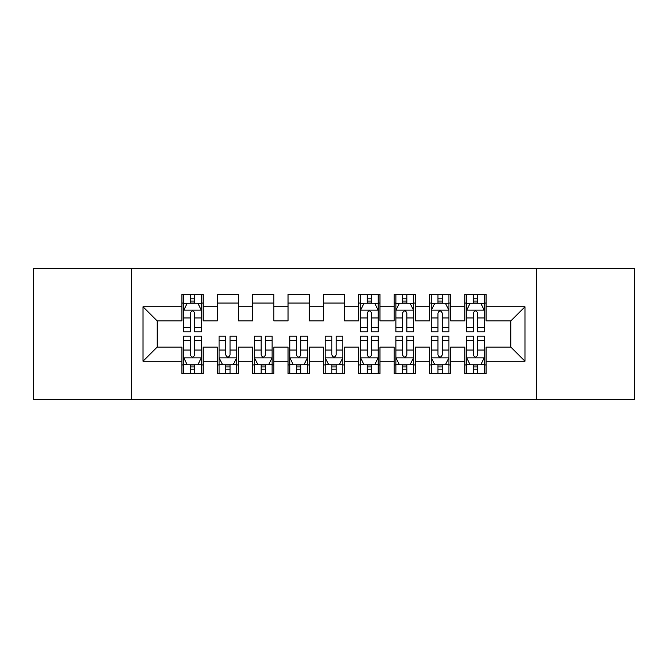 <?xml version="1.0" encoding="UTF-8"?>
<svg xmlns="http://www.w3.org/2000/svg" width="668" height="668" viewBox="0 0 668 668"><rect width="100%" height="100%" fill="white"/><g stroke="black" fill="none" stroke-linecap="round" stroke-linejoin="round"><path stroke-width="1" d="M536.638 399.422L634.6 399.422L634.6 268.578L536.638 268.578L536.638 399.422L131.362 399.422L131.362 268.578L33.4 268.578L33.4 399.422L131.362 399.422M536.638 268.578L131.362 268.578M143.027 361.229L143.027 306.771L181.93 306.771L181.93 320.916L157.18 320.916L157.18 347.084L143.027 361.229L181.93 361.229L181.93 373.788L203.147 373.788L203.147 361.229L217.3 361.229L217.3 373.788L238.518 373.788L238.518 361.229L252.663 361.229L252.663 373.788L273.88 373.788L273.88 361.229L288.025 361.229L288.025 373.788L309.242 373.788L309.242 361.229L323.387 361.229L323.387 373.788L344.613 373.788L344.613 361.229L358.758 361.229L358.758 373.788L379.975 373.788L379.975 361.229L394.12 361.229L394.12 373.788L415.337 373.788L415.337 361.229L429.482 361.229L429.482 373.788L450.7 373.788L450.7 361.229L464.853 361.229L464.853 373.788L486.07 373.788L486.07 347.084L510.82 347.084L510.82 320.916L486.07 320.916L486.07 306.771L524.973 306.771L524.973 361.229L486.07 361.229M486.07 306.771L486.07 294.212L464.853 294.212L464.853 306.771L450.7 306.771L450.7 294.212L429.482 294.212L429.482 306.771L415.337 306.771L415.337 294.212L394.12 294.212L394.12 306.771L379.975 306.771L379.975 294.212L358.758 294.212L358.758 306.771L344.613 306.771L344.613 294.212L323.387 294.212L323.387 306.771L309.242 306.771L309.242 294.212L288.025 294.212L288.025 306.771L273.88 306.771L273.88 294.212L252.663 294.212L252.663 306.771L238.518 306.771L238.518 294.212L217.3 294.212L217.3 306.771L203.147 306.771L203.147 294.212L181.93 294.212L181.93 306.771M450.7 361.229L450.7 347.084L464.853 347.084L464.853 361.229M524.973 306.771L510.82 320.916M415.337 361.229L415.337 347.084L429.482 347.084L429.482 361.229M464.853 306.771L464.853 320.916L450.7 320.916L450.7 306.771M379.975 361.229L379.975 347.084L394.12 347.084L394.12 361.229M429.482 306.771L429.482 320.916L415.337 320.916L415.337 306.771M344.613 361.229L344.613 347.084L358.758 347.084L358.758 361.229M394.12 306.771L394.12 320.916L379.975 320.916L379.975 306.771M309.242 361.229L309.242 347.084L323.387 347.084L323.387 361.229M358.758 306.771L358.758 320.916L344.613 320.916L344.613 306.771M273.88 361.229L273.88 347.084L288.025 347.084L288.025 361.229M323.387 306.771L323.387 320.916L309.242 320.916L309.242 306.771M238.518 361.229L238.518 347.084L252.663 347.084L252.663 361.229M288.025 306.771L288.025 320.916L273.88 320.916L273.88 306.771M203.147 361.229L203.147 347.084L217.3 347.084L217.3 361.229M252.663 306.771L252.663 320.916L238.518 320.916L238.518 306.771M157.18 347.084L181.93 347.084L181.93 361.229M217.3 306.771L217.3 320.916L203.147 320.916L203.147 306.771M464.853 303.055L466.615 303.055M484.3 303.055L486.07 303.055M429.482 303.055L431.252 303.055M448.938 303.055L450.7 303.055M394.12 303.055L395.89 303.055M413.567 303.055L415.337 303.055M358.758 303.055L360.52 303.055M378.205 303.055L379.975 303.055M323.387 303.055L344.613 303.055M288.025 303.055L309.242 303.055M252.663 303.055L273.88 303.055M217.3 303.055L238.518 303.055M181.93 303.055L183.7 303.055M201.385 303.055L203.147 303.055M181.93 364.945L183.7 364.945M201.385 364.945L203.147 364.945M217.3 364.945L219.062 364.945M236.748 364.945L238.518 364.945M252.663 364.945L254.433 364.945M272.11 364.945L273.88 364.945M288.025 364.945L289.795 364.945M307.48 364.945L309.242 364.945M323.387 364.945L325.157 364.945M342.843 364.945L344.613 364.945M358.758 364.945L360.52 364.945M378.205 364.945L379.975 364.945M394.12 364.945L395.89 364.945M413.567 364.945L415.337 364.945M429.482 364.945L431.252 364.945M448.938 364.945L450.7 364.945M464.853 364.945L466.615 364.945M484.3 364.945L486.07 364.945M143.027 306.771L157.18 320.916M510.82 347.084L524.973 361.229M194.664 298.813L190.422 298.813M201.385 327.445L194.664 327.445L194.664 331.879L201.385 331.879L201.385 310.303L197.845 303.23L187.24 303.23L183.7 310.303L183.7 331.879L190.422 331.879L190.422 327.445L183.7 327.445M183.7 310.303L183.7 294.212M201.385 310.303L201.385 294.212M190.422 303.23L190.422 294.212M194.664 294.212L194.664 303.23M194.664 327.445L194.664 312.958C193.252 310.236 191.833 310.236 190.422 312.958L190.422 327.445M194.664 303.055L190.422 303.055M190.422 369.187L194.664 369.187M183.7 340.555L190.422 340.555L190.422 336.121L183.7 336.121L183.7 357.697L187.24 364.77L197.845 364.77L201.385 357.697L201.385 336.121L194.664 336.121L194.664 340.555L201.385 340.555M201.385 357.697L201.385 373.788M183.7 357.697L183.7 373.788M194.664 364.77L194.664 373.788M190.422 373.788L190.422 364.77M190.422 340.555L190.422 355.042C191.833 357.764 193.244 357.764 194.664 355.042L194.664 340.555M190.422 364.945L194.664 364.945M225.784 369.187L230.026 369.187M219.062 340.555L225.784 340.555L225.784 336.121L219.062 336.121L219.062 357.697L222.603 364.77L233.207 364.77L236.748 357.697L236.748 336.121L230.026 336.121L230.026 340.555L236.748 340.555M236.748 357.697L236.748 373.788M219.062 357.697L219.062 373.788M230.026 364.77L230.026 373.788M225.784 373.788L225.784 364.77M225.784 340.555L225.784 355.042C227.195 357.764 228.615 357.764 230.026 355.042L230.026 340.555M225.784 364.945L230.026 364.945M261.146 369.187L265.396 369.187M254.433 340.555L261.146 340.555L261.146 336.121L254.433 336.121L254.433 357.697L257.965 364.77L268.578 364.77L272.11 357.697L272.11 336.121L265.396 336.121L265.396 340.555L272.11 340.555M272.11 357.697L272.11 373.788M254.433 357.697L254.433 373.788M265.396 364.77L265.396 373.788M261.146 373.788L261.146 364.77M261.146 340.555L261.146 355.042C262.557 357.764 263.977 357.764 265.396 355.042L265.396 340.555M261.146 364.945L265.396 364.945M296.517 369.187L300.759 369.187M289.795 340.555L296.517 340.555L296.517 336.121L289.795 336.121L289.795 357.697L293.327 364.77L303.94 364.77L307.48 357.697L307.48 336.121L300.759 336.121L300.759 340.555L307.48 340.555M307.48 357.697L307.48 373.788M289.795 357.697L289.795 373.788M300.759 364.77L300.759 373.788M296.517 373.788L296.517 364.77M296.517 340.555L296.517 355.042C297.928 357.764 299.339 357.764 300.759 355.042L300.759 340.555M296.517 364.945L300.759 364.945M331.879 369.187L336.121 369.187M325.157 340.555L331.879 340.555L331.879 336.121L325.157 336.121L325.157 357.697L328.698 364.77L339.302 364.77L342.843 357.697L342.843 336.121L336.121 336.121L336.121 340.555L342.843 340.555M342.843 357.697L342.843 373.788M325.157 357.697L325.157 373.788M336.121 364.77L336.121 373.788M331.879 373.788L331.879 364.77M331.879 340.555L331.879 355.042C333.29 357.764 334.701 357.764 336.121 355.042L336.121 340.555M331.879 364.945L336.121 364.945M371.483 298.813L367.241 298.813M378.205 327.445L371.483 327.445L371.483 331.879L378.205 331.879L378.205 310.303L374.673 303.23L364.06 303.23L360.52 310.303L360.52 331.879L367.241 331.879L367.241 327.445L360.52 327.445M360.52 310.303L360.52 294.212M378.205 310.303L378.205 294.212M367.241 303.23L367.241 294.212M371.483 294.212L371.483 303.23M371.483 327.445L371.483 312.958C370.072 310.236 368.661 310.236 367.241 312.958L367.241 327.445M371.483 303.055L367.241 303.055M367.241 369.187L371.483 369.187M360.52 340.555L367.241 340.555L367.241 336.121L360.52 336.121L360.52 357.697L364.06 364.77L374.673 364.77L378.205 357.697L378.205 336.121L371.483 336.121L371.483 340.555L378.205 340.555M378.205 357.697L378.205 373.788M360.52 357.697L360.52 373.788M371.483 364.77L371.483 373.788M367.241 373.788L367.241 364.77M367.241 340.555L367.241 355.042C368.652 357.764 370.072 357.764 371.483 355.042L371.483 340.555M367.241 364.945L371.483 364.945M406.854 298.813L402.604 298.813M413.567 327.445L406.854 327.445L406.854 331.879L413.567 331.879L413.567 310.303L410.035 303.23L399.422 303.23L395.89 310.303L395.89 331.879L402.604 331.879L402.604 327.445L395.89 327.445M395.89 310.303L395.89 294.212M413.567 310.303L413.567 294.212M402.604 303.23L402.604 294.212M406.854 294.212L406.854 303.23M406.854 327.445L406.854 312.958C405.443 310.236 404.023 310.236 402.604 312.958L402.604 327.445M406.854 303.055L402.604 303.055M402.604 369.187L406.854 369.187M395.89 340.555L402.604 340.555L402.604 336.121L395.89 336.121L395.89 357.697L399.422 364.77L410.035 364.77L413.567 357.697L413.567 336.121L406.854 336.121L406.854 340.555L413.567 340.555M413.567 357.697L413.567 373.788M395.89 357.697L395.89 373.788M406.854 364.77L406.854 373.788M402.604 373.788L402.604 364.77M402.604 340.555L402.604 355.042C404.023 357.764 405.434 357.764 406.854 355.042L406.854 340.555M402.604 364.945L406.854 364.945M442.216 298.813L437.974 298.813M448.938 327.445L442.216 327.445L442.216 331.879L448.938 331.879L448.938 310.303L445.397 303.23L434.793 303.23L431.252 310.303L431.252 331.879L437.974 331.879L437.974 327.445L431.252 327.445M431.252 310.303L431.252 294.212M448.938 310.303L448.938 294.212M437.974 303.23L437.974 294.212M442.216 294.212L442.216 303.23M442.216 327.445L442.216 312.958C440.805 310.236 439.385 310.236 437.974 312.958L437.974 327.445M442.216 303.055L437.974 303.055M437.974 369.187L442.216 369.187M431.252 340.555L437.974 340.555L437.974 336.121L431.252 336.121L431.252 357.697L434.793 364.77L445.397 364.77L448.938 357.697L448.938 336.121L442.216 336.121L442.216 340.555L448.938 340.555M448.938 357.697L448.938 373.788M431.252 357.697L431.252 373.788M442.216 364.77L442.216 373.788M437.974 373.788L437.974 364.77M437.974 340.555L437.974 355.042C439.385 357.764 440.796 357.764 442.216 355.042L442.216 340.555M437.974 364.945L442.216 364.945M477.578 298.813L473.336 298.813M484.3 327.445L477.578 327.445L477.578 331.879L484.3 331.879L484.3 310.303L480.76 303.23L470.155 303.23L466.615 310.303L466.615 331.879L473.336 331.879L473.336 327.445L466.615 327.445M466.615 310.303L466.615 294.212M484.3 310.303L484.3 294.212M473.336 303.23L473.336 294.212M477.578 294.212L477.578 303.23M477.578 327.445L477.578 312.958C476.167 310.236 474.756 310.236 473.336 312.958L473.336 327.445M477.578 303.055L473.336 303.055M473.336 369.187L477.578 369.187M466.615 340.555L473.336 340.555L473.336 336.121L466.615 336.121L466.615 357.697L470.155 364.77L480.76 364.77L484.3 357.697L484.3 336.121L477.578 336.121L477.578 340.555L484.3 340.555M484.3 357.697L484.3 373.788M466.615 357.697L466.615 373.788M477.578 364.77L477.578 373.788M473.336 373.788L473.336 364.77M473.336 340.555L473.336 355.042C474.748 357.764 476.167 357.764 477.578 355.042L477.578 340.555M473.336 364.945L477.578 364.945M201.293 310.127L183.792 310.127M183.7 303.656L187.023 303.656M198.062 303.656L201.385 303.656M190.422 317.968L183.7 317.968M201.385 317.968L194.664 317.968M194.664 301.059L190.422 301.059M183.792 357.873L201.293 357.873M201.385 364.344L198.062 364.344M187.023 364.344L183.7 364.344M194.664 350.032L201.385 350.032M183.7 350.032L190.422 350.032M190.422 366.941L194.664 366.941M219.154 357.873L236.656 357.873M236.748 364.344L233.424 364.344M222.386 364.344L219.062 364.344M230.026 350.032L236.748 350.032M219.062 350.032L225.784 350.032M225.784 366.941L230.026 366.941M254.516 357.873L272.026 357.873M272.11 364.344L268.786 364.344M257.756 364.344L254.433 364.344M265.396 350.032L272.11 350.032M254.433 350.032L261.146 350.032M261.146 366.941L265.396 366.941M289.879 357.873L307.389 357.873M307.48 364.344L304.149 364.344M293.118 364.344L289.795 364.344M300.759 350.032L307.48 350.032M289.795 350.032L296.517 350.032M296.517 366.941L300.759 366.941M325.249 357.873L342.751 357.873M342.843 364.344L339.519 364.344M328.481 364.344L325.157 364.344M336.121 350.032L342.843 350.032M325.157 350.032L331.879 350.032M331.879 366.941L336.121 366.941M378.121 310.127L360.611 310.127M360.52 303.656L363.851 303.656M374.882 303.656L378.205 303.656M367.241 317.968L360.52 317.968M378.205 317.968L371.483 317.968M371.483 301.059L367.241 301.059M360.611 357.873L378.121 357.873M378.205 364.344L374.882 364.344M363.851 364.344L360.52 364.344M371.483 350.032L378.205 350.032M360.52 350.032L367.241 350.032M367.241 366.941L371.483 366.941M413.484 310.127L395.974 310.127M395.89 303.656L399.214 303.656M410.244 303.656L413.567 303.656M402.604 317.968L395.89 317.968M413.567 317.968L406.854 317.968M406.854 301.059L402.604 301.059M395.974 357.873L413.484 357.873M413.567 364.344L410.244 364.344M399.214 364.344L395.89 364.344M406.854 350.032L413.567 350.032M395.89 350.032L402.604 350.032M402.604 366.941L406.854 366.941M448.846 310.127L431.344 310.127M431.252 303.656L434.576 303.656M445.614 303.656L448.938 303.656M437.974 317.968L431.252 317.968M448.938 317.968L442.216 317.968M442.216 301.059L437.974 301.059M431.344 357.873L448.846 357.873M448.938 364.344L445.614 364.344M434.576 364.344L431.252 364.344M442.216 350.032L448.938 350.032M431.252 350.032L437.974 350.032M437.974 366.941L442.216 366.941M484.208 310.127L466.707 310.127M466.615 303.656L469.938 303.656M480.977 303.656L484.3 303.656M473.336 317.968L466.615 317.968M484.3 317.968L477.578 317.968M477.578 301.059L473.336 301.059M466.707 357.873L484.208 357.873M484.3 364.344L480.977 364.344M469.938 364.344L466.615 364.344M477.578 350.032L484.3 350.032M466.615 350.032L473.336 350.032M473.336 366.941L477.578 366.941"/></g></svg>
